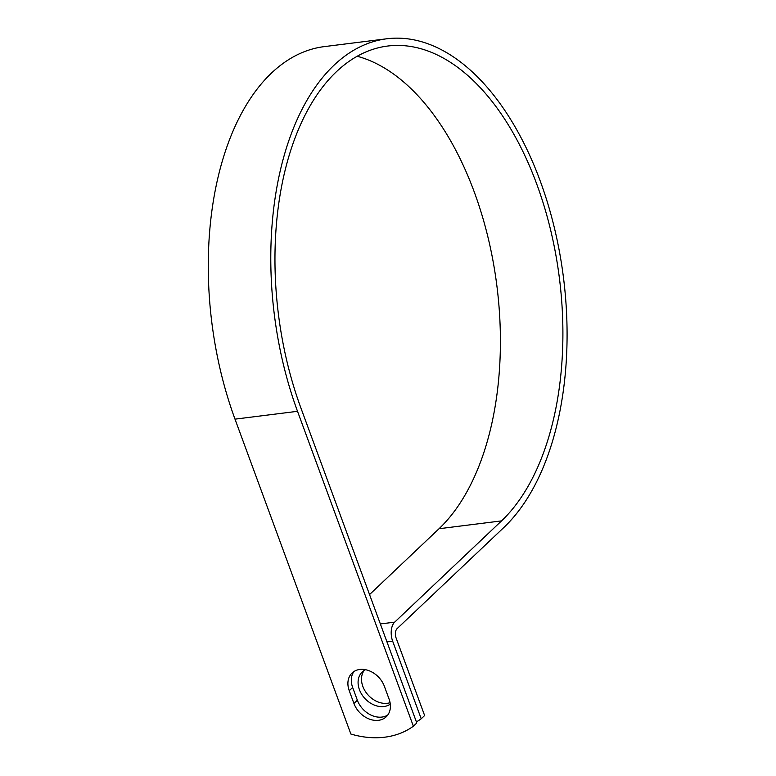<?xml version="1.0" encoding="UTF-8"?>
<svg xmlns="http://www.w3.org/2000/svg" width="776" height="776" viewBox="0 0 776 776"><rect width="100%" height="100%" fill="white"/><g stroke="black" fill="none" stroke-linecap="round" stroke-linejoin="round"><path stroke-width="1.16" d="M378.513 720.312A21.398 16.364 -133.5 0 0 386.215 716.791A21.398 16.364 -133.5 0 0 389.067 699.06L384.372 686.304A21.398 16.364 -133.5 0 0 352.091 672.976A21.398 16.364 -133.5 0 0 349.248 690.718L353.934 703.463A21.398 16.364 -133.5 0 0 378.513 720.312M353.953 671.521A21.398 16.364 -133.5 0 0 352.663 687.478L357.358 700.224A21.398 16.364 -133.5 0 0 381.928 717.072A21.398 16.364 -133.5 0 0 387.777 715.016M390.076 702.697A21.398 16.364 46.5 0 1 387.418 703.279A21.398 16.364 46.5 0 1 366.039 692.444A21.398 16.364 46.5 0 1 364.138 670.474M390.289 704.152A21.398 16.364 46.5 0 1 384.004 706.519A21.398 16.364 46.5 0 1 361.771 694.413A21.398 16.364 46.5 0 1 362.276 671.929A21.398 16.364 46.5 0 1 365.515 669.698M416.402 721.903A95.186 72.789 -133.5 0 0 421.213 718.78L392.656 641.17A14.259 8.012 -97.1 0 1 394.654 622.158L501.538 520.89A252.21 141.678 82.9 0 0 550.698 230.346A252.21 141.678 82.9 0 0 387.534 46.056A252.21 141.678 82.9 0 0 300.933 408.069L416.79 722.97L413.375 726.21A95.186 72.789 46.5 0 1 350.868 734.038L235.002 419.147A259.514 145.781 82.9 0 1 324.116 46.638L386.623 38.8A259.514 145.781 82.9 0 0 297.518 411.309L413.375 726.21M421.213 718.78L424.627 715.54L396.08 637.93A6.945 3.899 -97.1 0 1 397.05 628.676L503.934 527.408A259.514 145.781 82.9 0 0 554.52 228.435A259.514 145.781 82.9 0 0 386.623 38.8M369.551 594.562L439.032 528.728A252.21 141.678 82.9 0 0 493.866 265.673A252.21 141.678 82.9 0 0 357.067 56.231M392.656 641.17L386.962 641.888M297.518 411.309L235.002 419.147M501.538 520.89L439.032 528.728M394.654 622.158L380.366 623.952M352.663 687.478L349.248 690.718M357.358 700.224L353.934 703.463"/></g></svg>
